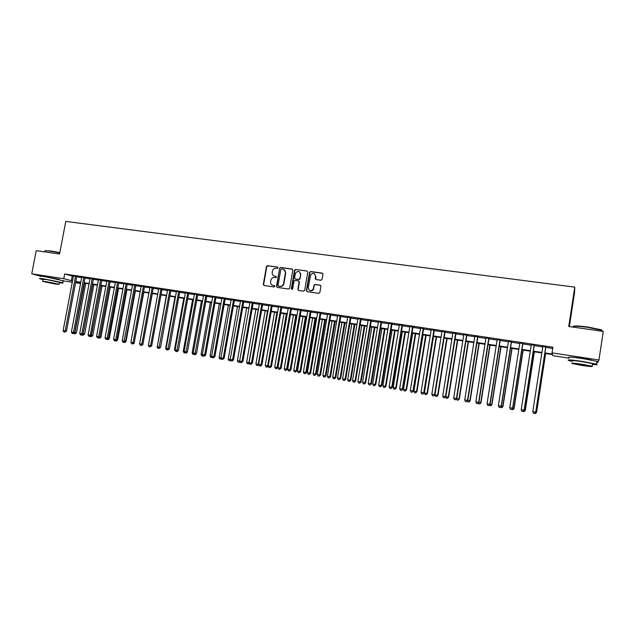 <?xml version="1.0" encoding="UTF-8"?>
<svg xmlns="http://www.w3.org/2000/svg" width="635" height="635" viewBox="0 0 635 635"><rect width="100%" height="100%" fill="white"/><g stroke="black" fill="none" stroke-linecap="round" stroke-linejoin="round"><path stroke-width="0.95" d="M278.138 267.835L277.598 267.049L267.549 265.684L266.438 266.549L263.295 284.536L264.081 285.52L274.13 286.956L274.907 286.361L274.368 285.559L273.066 285.377C271.335 284.956 270.502 283.805 270.566 281.932L270.851 280.265C271.367 278.368 272.566 277.447 274.439 277.511L275.741 277.693L276.527 277.09L275.987 276.296L274.677 276.114C272.939 275.701 272.105 274.55 272.185 272.677L272.463 271.026C272.986 269.129 274.177 268.208 276.05 268.264L277.352 268.438L278.138 267.835M277.598 267.049L267.883 265.851L266.763 266.716L263.644 284.536L264.025 285.512M275.987 276.296L274.669 276.209M574.246 357.457L583.081 358.394L591.764 360.124M44.482 276.606L59.261 279.376M320.961 280.233L322.112 279.352L322.985 274.249L322.175 273.106L310.658 271.542L309.618 272.105L306.395 290.544L307.197 291.695L318.714 293.346L319.865 292.473L320.929 286.29L320.119 285.139L315.174 284.448L314.19 284.917L313.047 289.504C310.42 291.465 308.84 290.838 308.292 287.639L310.65 274.804C313.253 272.558 314.889 273.09 315.555 276.408L315.214 278.4L316.016 279.551L320.961 280.233M40.473 276.161L31.75 273.82L36.203 250.674L59.571 254L65.778 221.417L574.754 287.131L568.746 326.493L603.25 331.406L598.964 359.997L597.694 362.537L596.757 362.394M31.75 273.82L63.77 278.686L72.517 280.956M544.917 352.909L552.339 354.036L552.029 352.869L552.894 347.234L64.659 273.987L63.77 278.686M552.029 352.869L598.964 359.997M292.814 270.137L292.029 269.01L280.757 267.478L279.638 268.319L276.511 286.274L277.289 287.409L288.56 289.028L289.639 288.353L292.814 270.137M292.481 269.208L281.075 267.645L279.638 268.319L276.828 286.417L277.209 287.393M295.624 269.494L307.022 271.042L307.816 272.185L304.697 290.306L303.554 291.171L298.664 290.473L297.871 289.33L299.141 281.996L298.347 280.853L295.116 280.4L294.045 281.059L292.616 289.052L291.322 288.703L294.537 270.192L295.624 269.494L307.022 271.042M76.795 276.479L73.454 275.979M85.066 277.725L81.732 277.225M93.393 278.971L90.059 278.471M101.767 280.233L98.441 279.733M110.204 281.503L106.886 281.003M118.697 282.781L115.38 282.281M127.246 284.059L123.928 283.567M135.85 285.353L132.54 284.861M144.518 286.655L141.208 286.163M153.233 287.965L149.931 287.472M162.012 289.29L158.718 288.79M170.855 290.616L167.561 290.124M179.753 291.957L176.466 291.457M188.714 293.299L185.428 292.806M197.731 294.656L194.453 294.164M206.812 296.021L203.541 295.529M215.956 297.394L212.685 296.902M225.163 298.775L221.901 298.291M234.434 300.172L231.18 299.68M243.769 301.577L240.522 301.085M253.174 302.99L249.928 302.498M262.636 304.411L259.397 303.927M272.169 305.84L268.938 305.356M281.773 307.284L278.543 306.8M291.441 308.737L288.219 308.253M301.173 310.205L297.958 309.721M310.975 311.674L307.769 311.19M320.556 285.321L315.46 284.599L314.468 285.059L313.499 288.377M320.858 313.158L317.651 312.682M330.803 314.65L327.604 314.174M340.82 316.159L337.63 315.682M350.909 317.675L347.726 317.198M361.069 319.207L357.902 318.73M371.308 320.738L368.141 320.262M381.619 322.294L378.46 321.818M392.001 323.85L388.858 323.382M402.463 325.422L399.328 324.953M413.004 327.009L409.877 326.541M423.624 328.605L420.505 328.136M434.324 330.208L431.213 329.748M445.095 331.835L442 331.367M455.954 333.462L452.866 333.002M466.892 335.105L463.812 334.645M477.917 336.764L474.845 336.304M489.021 338.431L485.965 337.971M500.213 340.114L497.165 339.654M511.485 341.805L508.444 341.352M522.843 343.519L519.819 343.059M534.297 345.234L531.281 344.781M64.659 273.987L73.39 276.328M76.724 276.828L81.661 277.566M84.995 278.074L89.995 278.821M93.321 279.321L98.377 280.083M101.703 280.583L106.815 281.353M110.141 281.853L115.316 282.631M118.634 283.131L123.865 283.916M127.183 284.416L132.477 285.21M135.787 285.71L141.145 286.52M144.447 287.012L149.868 287.83M153.17 288.322L158.647 289.147M161.949 289.647L167.497 290.481M170.791 290.973L176.395 291.822M179.689 292.314L185.364 293.172M188.643 293.664L194.389 294.529M197.668 295.021L203.478 295.894M206.748 296.386L212.622 297.267M215.892 297.759L221.837 298.656M225.1 299.148L231.116 300.053M234.371 300.538L240.451 301.458M243.705 301.942L249.865 302.871M253.111 303.355L259.334 304.292M262.572 304.784L268.875 305.729M272.105 306.213L278.479 307.173M281.702 307.658L288.155 308.634M291.37 309.118L297.894 310.094M301.109 310.578L307.705 311.571M310.912 312.055L317.587 313.055M320.786 313.539L327.541 314.555M330.732 315.039L337.566 316.063M340.749 316.54L347.662 317.579M350.845 318.064L357.83 319.111M361.005 319.588L368.078 320.651M371.245 321.127L378.397 322.207M381.556 322.683L388.795 323.771M391.938 324.239L399.264 325.342M402.399 325.818L409.813 326.93M412.94 327.406L420.441 328.533M423.561 329.001L431.149 330.144M434.261 330.605L441.936 331.764M445.032 332.232L452.803 333.399M455.89 333.859L463.748 335.042M466.828 335.51L474.782 336.701M477.853 337.169L485.894 338.376M488.958 338.836L497.094 340.058M500.15 340.519L508.381 341.757M511.421 342.217L519.755 343.471M522.78 343.924L531.217 345.194M534.233 345.646L542.766 346.932M545.767 347.385L552.704 348.424M545.83 346.972L542.83 346.519M569.373 326.588L574.532 292.751L574.754 287.131M568.896 358.14L552.783 355.679L552.482 354.568L544.838 353.401M80.542 283.504L75.605 282.75M72.271 282.242L63.103 280.837M75.748 281.996L80.581 283.329M541.838 352.941L533.305 351.639M530.288 351.179L521.851 349.893M518.827 349.433L510.492 348.163M507.452 347.702L499.213 346.448M496.165 345.98L488.021 344.741M484.965 344.273L476.917 343.043M473.845 342.575L465.892 341.368M462.812 340.892L454.954 339.693M451.866 339.225L444.095 338.042L434.959 394.772L437.618 395.232L446.77 338.447M441 337.566L433.316 336.399M430.212 335.923L422.616 334.764M419.505 334.288L412.004 333.145M408.876 332.669L401.463 331.541M398.32 331.057L390.993 329.946M387.85 329.462L380.611 328.358M377.452 327.882L370.3 326.787M367.133 326.303L360.061 325.223M356.886 324.747L349.893 323.675M346.718 323.191L339.804 322.135M336.621 321.651L329.787 320.611M326.596 320.127L319.842 319.095M316.643 318.603L309.967 317.587M306.761 317.103L300.157 316.095M296.942 315.603L290.425 314.611M287.203 314.119L280.757 313.134M277.527 312.642L271.153 311.674M267.922 311.174L261.62 310.213M258.381 309.721L252.159 308.777M248.912 308.277L242.753 307.34M239.506 306.848L233.418 305.919M230.164 305.419L224.147 304.506M220.885 304.006L214.94 303.101M211.669 302.601L205.796 301.704M202.517 301.204L196.715 300.323M193.437 299.823L187.69 298.942M184.404 298.442L178.737 297.577M175.443 297.077L169.831 296.22M166.537 295.719L160.996 294.87M149.138 346.718L148.384 345.313L157.694 294.37L152.217 293.537M148.915 293.029L143.494 292.203M140.184 291.703L134.834 290.886M131.516 290.378L126.23 289.576M122.912 289.068L117.681 288.266M114.356 287.766L109.188 286.972M105.862 286.464L100.751 285.687M97.425 285.178L92.369 284.409M89.043 283.901L84.042 283.139M80.709 282.631L75.771 281.876M75.851 281.464L80.788 282.218M84.122 282.726L89.114 283.48M92.448 283.988L97.504 284.758M100.83 285.266L105.942 286.044M109.268 286.552L114.435 287.337M117.761 287.845L122.992 288.639M126.301 289.147L131.596 289.957M134.914 290.457L140.264 291.274M143.573 291.775L148.995 292.6M152.297 293.108L157.774 293.941M161.076 294.442L166.616 295.291M169.91 295.791L175.522 296.64M178.808 297.148L184.483 298.005M187.769 298.506L193.508 299.387M196.794 299.887L202.597 300.768M205.875 301.268L211.749 302.165M215.019 302.657L220.964 303.562M224.226 304.062L230.243 304.975M233.497 305.475L239.578 306.403M242.832 306.895L248.991 307.832M252.238 308.324L258.461 309.277M261.699 309.769L268.002 310.729M271.232 311.221L277.606 312.19M280.837 312.682L287.282 313.666M290.505 314.158L297.021 315.151M300.236 315.635L306.832 316.643M310.047 317.135L316.722 318.151M319.921 318.635L326.676 319.667M329.867 320.151L336.701 321.191M339.884 321.675L346.797 322.731M349.972 323.215L356.965 324.279M360.14 324.763L367.213 325.842M370.372 326.319L377.531 327.414M380.683 327.89L387.929 328.993M391.073 329.47L398.399 330.589M401.534 331.065L408.948 332.2M412.075 332.676L419.576 333.812M422.696 334.288L430.284 335.447M433.395 335.923L441.071 337.09M444.175 337.558L451.945 338.741M455.033 339.217L462.891 340.416M465.971 340.884L473.924 342.09M476.996 342.559L485.045 343.789M488.101 344.249L496.245 345.496M499.293 345.956L507.532 347.21M510.564 347.67L518.906 348.94M521.93 349.401L530.36 350.687M533.376 351.147L541.917 352.449M72.215 276.146L71.342 280.773M273.995 275.931L275.003 276.273M272.463 285.218L273.066 285.377M274.368 285.559L273.391 285.52M281.559 269.018L280.773 269.621L278.035 285.369L278.574 286.163L279.956 286.361C281.686 286.456 282.861 285.647 283.488 283.932L285.44 272.812C285.591 270.851 284.758 269.645 282.94 269.2L281.559 269.018M284.043 269.589L285.75 272.971L283.805 284.075C283.178 285.79 282.003 286.599 280.273 286.504L278.892 286.306M298.783 281.035L299.434 282.146L298.172 289.473L298.561 290.449M295.926 269.661L294.791 270.534L291.854 289.497M300.45 274.391C299.609 270.915 297.934 270.51 295.434 273.169L294.577 277.86L295.362 278.995L298.593 279.448L299.649 278.828L300.752 274.55L299.323 271.716M300.752 274.55L299.95 278.987L298.887 279.598L295.664 279.154M314.444 273.741L315.833 276.566L315.841 279.503M309.824 290.544C311.182 291.163 312.349 290.87 313.333 289.647L313.785 288.52M322.659 273.32L310.944 271.701L309.904 272.264L306.689 290.687L307.07 291.671M85.098 277.558L74.732 332.597L76.422 332.891L85.733 283.401M76.422 332.891L74.732 333.843L84.511 283.21M74.732 333.843L73.763 333.423M75.549 276.122L65.191 330.946L63.127 330.589L73.485 275.812M76.819 276.312L66.461 331.168L65.191 330.946L64.722 332.129L63.897 331.986L63.127 330.589M66.461 331.168L64.722 332.129M45.101 250.722L50.435 250.904L59.841 252.619M59.793 252.865L50.228 251.135C46.037 250.563 44.267 250.547 44.926 251.087M59.46 282.71C62.746 283.154 63.841 283.154 62.746 282.718L44.895 279.051C40.346 278.376 38.679 278.289 39.894 278.797L43.053 279.654M63.111 280.773L45.331 276.733C40.783 276.066 39.116 275.987 40.33 276.503M42.751 281.226L43.116 279.352L46.72 279.535L59.523 282.408M46.315 281.662L42.712 281.456L55.523 284.067L59.166 284.282L46.315 281.662M53.911 283.647L45.649 281.964L53.911 283.647M573.318 326.366C574.064 325.636 578.906 325.866 587.843 327.041L600.821 329.676C602.075 330.137 602.313 330.462 601.52 330.644M601.456 331.097C602.512 330.954 602.559 330.668 601.583 330.232L587.796 327.342C577.223 325.985 572.381 325.866 573.254 326.969M592.423 364.458C596.781 364.863 598.138 364.768 596.495 364.165L582.644 361.45C571.413 359.839 566.714 359.497 568.547 360.434L572.365 361.378M596.829 361.918C597.876 361.887 597.908 361.696 596.916 361.347L583.073 358.624C571.841 357.029 567.142 356.711 568.968 357.672M572.429 360.958C571.119 360.283 574.508 360.529 582.589 361.696L592.542 363.641L592.487 364.038M582.2 364.284C574.119 363.117 570.73 362.855 572.04 363.506L581.93 365.442C589.994 366.617 593.408 366.879 592.153 366.228L582.2 364.284M581.977 365.236L588.558 365.744L575.596 363.99L581.977 365.236M93.424 278.805L83.058 334.034L84.558 334.296L93.869 284.639M84.558 334.296L82.875 335.248L92.662 284.456M82.875 335.248L81.978 334.962M101.798 280.067L91.44 335.478L92.75 335.717L102.06 285.885M92.75 335.717L91.075 336.669L100.87 285.71M91.075 336.669L90.241 336.51M99.87 336.939L100.997 337.137L110.307 287.147M100.997 337.137L99.798 338.177L98.663 337.987M99.79 337.01L99.33 338.098M118.729 282.607L108.363 338.399L109.291 338.566L118.602 288.409M109.291 338.566L108.093 339.614L107.156 339.455M107.974 338.741L107.632 339.534M83.836 277.368L73.477 332.375L71.398 332.018L81.764 277.058M73.001 333.565L73.477 332.375L74.732 332.597L73.501 333.645L72.168 333.423L71.398 332.018M92.178 278.622L81.82 333.82L79.724 333.454L90.091 278.305M81.336 335.002L81.82 333.82L83.058 334.034L81.828 335.089L80.494 334.859L79.724 333.454M100.576 279.884L90.218 335.264L88.114 334.899L98.473 279.567M89.718 336.455L90.218 335.264L91.44 335.478L90.21 336.542L88.876 336.312L88.114 334.899M109.029 281.154L98.671 336.725L96.552 336.359L106.918 280.837M110.236 281.337L99.878 336.931L98.671 336.725L98.163 337.915L97.322 337.772L96.552 336.359M99.878 336.931L98.163 337.915M127.278 283.893L116.911 339.876L117.642 340.011L126.96 289.687M117.642 340.011L116.451 341.058L115.713 340.931M116.205 340.503L115.991 340.979M117.546 282.432L107.18 338.193L105.045 337.828L115.411 282.107M106.664 339.392L107.18 338.193L108.363 338.399L106.664 339.392L105.815 339.241L105.045 337.828M135.882 285.186L125.524 341.36L126.047 341.463L135.366 290.965M126.047 341.463L124.857 342.519L123.833 342.36L122.976 342.209L122.206 340.789L132.572 284.686M126.111 283.718L115.745 339.669L113.602 339.304L123.96 283.393M115.221 340.868L115.745 339.669L116.911 339.876L115.689 340.947L114.364 340.725L113.602 339.304M144.542 286.488L134.183 342.852L143.827 292.259M134.509 342.924L132.985 343.924M122.206 340.789L125.524 341.36L124.293 342.44M134.731 285.012L123.833 342.36M153.265 287.798L142.907 344.36L152.336 293.553M143.026 344.392L141.708 345.432M143.415 286.314L133.056 342.654L130.873 342.281L141.24 285.988M132.509 343.86L133.056 342.654L134.183 342.852L132.961 343.94L131.636 343.71L130.873 342.281M166.322 295.688L157.242 346.845L167.592 289.949M170.886 290.441L160.528 347.401L158.877 348.424L157.758 348.21L157.012 346.805M175.014 297.013L165.711 348.305L166.14 348.377L176.498 291.282M179.784 291.783L169.426 348.94L167.791 349.972L166.449 349.718L165.711 348.305M183.761 298.347L174.458 349.814L175.109 349.925L185.46 292.632M188.746 293.124L178.387 350.48L177.173 351.592L175.855 351.369L174.458 349.814M192.572 299.688L183.269 351.33L184.134 351.48L194.485 293.989M184.872 352.901L183.999 352.75L183.269 351.33M201.438 301.038L192.135 352.862L193.223 353.052L203.573 295.354M193.961 354.473L192.865 354.29L192.135 352.862M210.36 302.403L201.057 354.401L202.382 354.632M203.097 356.029L201.795 355.83L201.057 354.401M219.345 303.768L210.05 355.957L211.598 356.219M212.225 357.449L210.78 357.386L210.05 355.957M211.979 356.973L211.685 357.545M228.394 305.149L219.099 357.513L220.877 357.822L231.211 299.506M221.409 358.878L219.829 358.95L219.099 357.513M221.139 358.346L220.734 359.108M237.498 306.538L228.211 359.092L230.219 359.434M230.664 360.315L228.933 360.529L228.211 359.092M230.362 359.727L229.854 360.688M246.666 307.935L237.379 360.672L239.633 361.061M239.982 361.759L239.379 362.339L238.109 362.117L237.379 360.672M239.657 361.117L239.03 362.275M255.897 309.348L246.618 362.267L248.936 362.664L258.215 309.697M249.364 363.212L248.61 363.934L247.34 363.712L246.618 362.267M248.269 363.879L249.103 362.696L259.429 303.744M152.154 287.631L141.795 344.17L139.605 343.789L149.963 287.298M141.24 345.376L141.795 344.17L142.907 344.36L141.684 345.448L140.367 345.226L139.605 343.789M160.957 288.949L150.59 345.686L148.392 345.305L158.75 288.623M162.044 289.115L151.686 345.877L150.59 345.686L150.027 346.893L149.146 346.742L148.392 345.305M151.686 345.877L150.027 346.893M157.988 348.274L157.234 346.829L160.528 347.401M169.815 290.282L158.877 348.424M166.894 349.814L166.14 348.369L169.426 348.94M178.729 291.624L167.791 349.972M175.855 351.369L175.101 349.917L178.387 350.48M187.706 292.973L176.76 351.52M187.412 352.044L186.198 353.155L184.888 352.925L184.134 351.472L187.412 352.044L197.763 294.481M196.747 294.33L185.793 353.084M196.493 353.608L195.286 354.727L193.977 354.505L193.223 353.044L196.493 353.608L206.843 295.846M205.851 295.696L194.889 354.655M215.019 297.077L204.668 355.021L202.374 354.624L212.717 296.728M215.987 297.22L205.645 355.187L204.668 355.021L204.041 356.243L203.121 356.084L202.374 354.624M205.645 355.187L204.041 356.243M224.25 298.458L213.9 356.608L211.59 356.211L221.933 298.109M225.195 298.601L214.852 356.775L213.9 356.608L213.265 357.838L212.336 357.68L211.59 356.211M214.852 356.775L213.265 357.838M224.131 358.378L222.552 359.45L221.615 359.283L220.869 357.815L224.131 358.378L234.466 299.998M233.537 299.855L223.202 358.211L222.552 359.45M242.895 301.26L232.561 359.831L230.211 359.426L240.554 300.911M243.8 301.395L233.466 359.989L232.561 359.831L231.902 361.061L230.957 360.902L230.211 359.426M233.466 359.989L231.902 361.061M252.317 302.673L241.991 361.458L239.625 361.053L249.96 302.323M253.206 302.808L242.872 361.609L241.991 361.458L241.316 362.696L240.371 362.529L239.625 361.053M242.872 361.609L241.316 362.696M265.192 310.761L255.913 363.871L258.247 364.276L267.526 311.118M258.81 364.673L257.905 365.546L256.635 365.323L255.913 363.871M257.572 365.482L258.651 364.347L268.97 305.181M274.55 312.19L265.279 365.49L267.629 365.895L276.9 312.547M268.327 366.133L267.264 367.165L266.001 366.943L265.279 365.49M266.938 367.109L267.629 365.895L268.264 366.006L278.574 306.618M283.98 313.626L274.709 367.117L277.852 367.657L287.123 314.103M277.852 367.657L276.376 368.737L277.074 367.522L286.345 313.984M276.376 368.737L275.423 368.578L274.709 367.117M293.465 315.071L284.202 368.752L287.345 369.292L296.608 315.555M287.345 369.292L285.869 370.388L286.583 369.165L295.846 315.436M285.869 370.388L284.917 370.221L284.202 368.752M252.341 363.244L250.793 364.339L249.841 364.173L249.103 362.688L252.341 363.244L262.668 304.228M261.81 304.101L251.484 363.093L250.793 364.339M261.882 364.895L260.683 366.046L259.382 365.823L258.643 364.331L261.882 364.895L272.201 305.665M271.367 305.538L261.041 364.744L260.342 365.99M271.486 366.546L269.962 367.649L268.994 367.482L268.256 365.99L271.486 366.546L281.805 307.102M280.988 306.983L270.669 366.411L269.962 367.649M300.776 273.788L300.561 274.447M290.679 308.435L280.368 368.078L277.932 367.665L288.25 308.07M291.473 308.554L281.154 368.221L280.368 368.078L279.646 369.332L278.67 369.157L277.932 367.665M281.154 368.221L279.646 369.332M303.022 316.532L293.759 370.403L296.894 370.943L306.157 317.008M296.894 370.943L295.434 372.039L296.156 370.816L305.419 316.897M295.434 372.039L294.473 371.872L293.759 370.403M300.434 309.904L290.131 369.768L287.679 369.34L297.99 309.539M301.204 310.023L290.901 369.903L290.131 369.768L289.393 371.015L288.417 370.848L287.679 369.34M290.901 369.903L289.393 371.015M312.642 318L303.387 372.062L306.514 372.602L315.77 318.476M306.514 372.602L305.07 373.705L305.8 372.483L315.055 318.365M305.07 373.705L304.101 373.539L303.387 372.062M310.269 311.38L299.966 371.467L297.498 371.038L307.8 311.007M311.007 311.491L300.712 371.594L299.966 371.467L299.22 372.713L298.236 372.547L297.498 371.038M300.712 371.594L299.22 372.713M322.334 319.476L313.079 373.737L316.206 374.277L325.453 319.953M316.206 374.277L314.769 375.388L315.516 374.158L324.763 319.842M314.769 375.388L313.793 375.214L313.079 373.737M320.167 312.865L309.872 373.174L307.388 372.745L317.683 312.491M320.881 312.976L310.594 373.301L309.872 373.174L309.11 374.428L308.118 374.261L307.388 372.745M310.594 373.301L309.11 374.428M332.089 320.961L322.842 375.42L325.961 375.96L335.201 321.437M325.961 375.96L324.533 377.079L325.295 375.849L334.534 321.334M324.533 377.079L323.556 376.904L322.842 375.42M330.137 314.365L319.849 374.896L317.349 374.459L327.636 313.992M330.827 314.468L320.54 375.015L319.849 374.896L319.08 376.15L318.079 375.983L317.349 374.459M320.54 375.015L319.08 376.15M341.916 322.461L332.676 377.119L335.788 377.658L345.019 322.937M335.788 377.658L334.375 378.777L335.145 377.547L344.384 322.834M334.375 378.777L333.383 378.611L332.676 377.119M340.177 315.873L329.898 376.626L327.382 376.198L337.661 315.5M340.844 315.976L330.565 376.745L329.898 376.626L329.113 377.888L328.104 377.714L327.382 376.198M330.565 376.745L329.113 377.888M351.806 323.969L342.575 378.825L345.678 379.365L354.909 324.437M345.678 379.365L344.281 380.492L345.067 379.254L354.29 324.35M344.281 380.492L343.289 380.317L342.575 378.825M350.298 317.397L340.019 378.373L337.487 377.936L347.758 317.016M350.941 317.492L340.662 378.492L340.019 378.373L339.225 379.643L338.209 379.468L337.487 377.936M340.662 378.492L339.225 379.643M361.775 325.485L352.552 380.548L355.64 381.087L364.863 325.961M355.64 381.087L354.259 382.222L355.052 380.984L364.276 325.866M354.259 382.222L353.258 382.048L352.552 380.548M360.482 318.921L350.218 380.135L347.662 379.698L357.934 318.54M361.101 319.016L350.837 380.246L350.218 380.135L349.409 381.405L348.385 381.23L347.662 379.698M350.837 380.246L349.409 381.405M371.808 327.017L362.593 382.278L365.681 382.818L374.896 327.485M365.681 382.818L364.307 383.961L365.117 382.714L374.332 327.406M364.307 383.961L363.299 383.786L362.593 382.278M370.745 320.469L360.49 381.905L357.918 381.46L368.173 320.08M371.34 320.556L361.077 382.008L360.49 381.905L359.664 383.175L358.64 383L357.918 381.46M361.077 382.008L359.664 383.175M381.921 328.557L372.705 384.024L375.785 384.556L384.993 329.025M375.785 384.556L374.428 385.707L375.253 384.469L384.453 328.946M374.428 385.707L373.412 385.532L372.705 384.024M381.087 322.016L370.84 383.691L368.244 383.246L378.492 321.627M381.651 322.104L371.404 383.794L370.84 383.691L369.999 384.969L368.967 384.786L368.244 383.246M371.404 383.794L369.999 384.969M392.097 330.113L382.897 385.786L385.969 386.318L395.168 330.581M385.969 386.318L384.619 387.477L385.453 386.231L394.652 330.502M384.619 387.477L383.596 387.294L382.897 385.786M391.501 323.58L381.262 385.493L378.651 385.04L388.89 323.191M392.033 323.667L381.794 385.588L381.262 385.493L380.413 386.771L379.365 386.588L378.651 385.04M381.794 385.588L380.413 386.771M402.352 331.676L393.16 387.556L396.224 388.088L405.416 332.145M396.224 388.088L394.891 389.255L395.74 388.001L404.932 332.065M394.891 389.255L393.859 389.072L393.16 387.556M401.987 325.16L391.763 387.302L389.128 386.85L399.359 324.763M402.495 325.239L392.271 387.398L391.763 387.302L390.898 388.58L389.842 388.406L389.128 386.85M392.271 387.398L390.898 388.58M412.679 333.248L403.495 389.342L406.551 389.866L415.734 333.716M406.551 389.866L405.225 391.041L406.09 389.787L415.274 333.645M405.225 391.041L404.193 390.858L403.495 389.342M412.559 326.747L402.336 389.128L399.685 388.676L409.908 326.35M413.036 326.819L402.82 389.215L401.463 390.414L400.399 390.231L399.685 388.676M402.82 389.215L401.463 390.414M423.085 334.835L413.909 391.136L416.957 391.668L426.125 335.304M416.957 391.668L415.647 392.843L416.52 391.589L425.696 335.232M415.647 392.843L414.599 392.66L413.909 391.136M423.204 328.343L412.996 390.969L410.321 390.509L420.537 327.946M423.656 328.414L413.448 391.049L412.099 392.255L411.036 392.073L410.321 390.509M413.448 391.049L412.099 392.255M433.562 336.431L424.394 392.946L427.434 393.47L436.594 336.899M427.434 393.47L426.141 394.66L427.03 393.406L436.197 336.836M426.141 394.66L425.085 394.478L424.394 392.946M433.935 329.954L423.736 392.827L421.045 392.359L431.244 329.557M434.356 330.017L424.156 392.898L422.823 394.113L421.751 393.922L421.045 392.359M424.156 392.898L422.823 394.113M437.991 395.295L436.713 396.486L437.991 395.295L447.143 338.503M436.713 396.486L435.65 396.303L434.959 394.772M444.738 331.581L434.554 394.692L431.84 394.224L442.031 331.176M445.127 331.637L434.943 394.756L433.626 395.978L432.546 395.795L431.84 394.224M434.943 394.756L433.626 395.978M455.986 333.272L445.81 396.637L448.62 397.129L457.764 340.122M448.62 397.129L447.358 398.335L448.278 397.065L457.422 340.074M447.358 398.335L446.286 398.145L445.683 396.78M455.628 333.216L445.452 396.573L442.714 396.097L452.898 332.803M444.508 397.867L445.81 396.637L444.508 397.867L443.42 397.677L442.714 396.097M466.923 334.915L456.763 398.526L459.335 398.978L468.463 341.757M459.335 398.978L458.081 400.185L459.018 398.923L468.154 341.709M458.081 400.185L457.009 400.002L456.486 398.828M466.598 334.867L456.43 398.462L453.676 397.994L463.844 334.454M455.478 399.764L456.763 398.526L455.478 399.764L454.374 399.574L453.676 397.994M477.949 336.566L467.797 400.431L470.122 400.844L479.242 343.4M470.122 400.844L468.892 402.058L469.836 400.788L478.957 343.36M468.892 402.058L467.804 401.868L467.376 400.891M477.647 336.526L467.495 400.375L464.725 399.899L474.877 336.106M466.527 401.677L467.797 400.431L466.527 401.677L465.415 401.479L464.725 399.899M489.053 338.241L478.917 402.344L480.997 402.717L490.109 345.059M480.997 402.717L479.774 403.939L480.743 402.669L489.847 345.019M479.774 403.939L478.687 403.757L478.345 402.979M488.783 338.201L478.647 402.296L475.853 401.82L485.989 337.78M477.663 403.598L478.917 402.344L477.774 403.622L476.544 403.408L475.853 401.82M500.237 339.916L490.117 404.281L491.95 404.606L501.047 346.726M491.95 404.606L490.744 405.844L491.728 404.566L500.825 346.686M490.744 405.844L489.402 405.082M500.007 339.884L489.879 404.241L487.061 403.749L497.189 339.463M488.879 405.543L490.117 404.281L488.974 405.559L487.751 405.352L487.061 403.749M511.516 341.614L501.404 406.225L502.983 406.511L512.072 348.409M502.983 406.511L501.793 407.757L502.793 406.479L511.873 348.377M501.793 407.757L500.539 407.21M511.31 341.582L501.206 406.194L498.364 405.701L508.476 341.154M500.189 407.503L501.404 406.225L500.189 407.503L499.054 407.305L498.364 405.701M522.875 343.321L512.778 408.194L514.104 408.432L523.176 350.099M514.104 408.432L512.929 409.678L513.937 408.4L523.01 350.075M512.929 409.678L511.754 409.361M522.708 343.297L512.612 408.162L509.754 407.67L519.851 342.86M511.58 409.472L512.778 408.194L511.58 409.472L510.437 409.273L509.754 407.67M534.321 345.035L524.24 410.17L525.304 410.361L534.36 351.806M525.304 410.361L524.145 411.623L525.169 410.337L534.233 351.782M524.145 411.623L523.129 411.448M534.186 345.019L524.105 410.147L521.224 409.646L531.312 344.583M523.057 411.456L524.24 410.17L523.113 411.464L521.906 411.258L521.224 409.646M545.862 346.773L535.797 412.163L536.591 412.313L545.632 353.52M536.591 412.313L535.448 413.575L536.488 412.29L545.536 353.505M535.448 413.575L533.471 413.258L532.789 411.647L542.861 346.321M532.789 411.647L535.797 412.163L534.67 413.464M545.759 346.758L535.694 412.147L534.63 413.464M59.563 282.17L59.166 284.282M62.746 282.718L63.175 280.424M601.448 331.152L601.583 330.232M592.542 363.641L592.153 366.228M596.495 364.165L596.916 361.347"/></g></svg>
